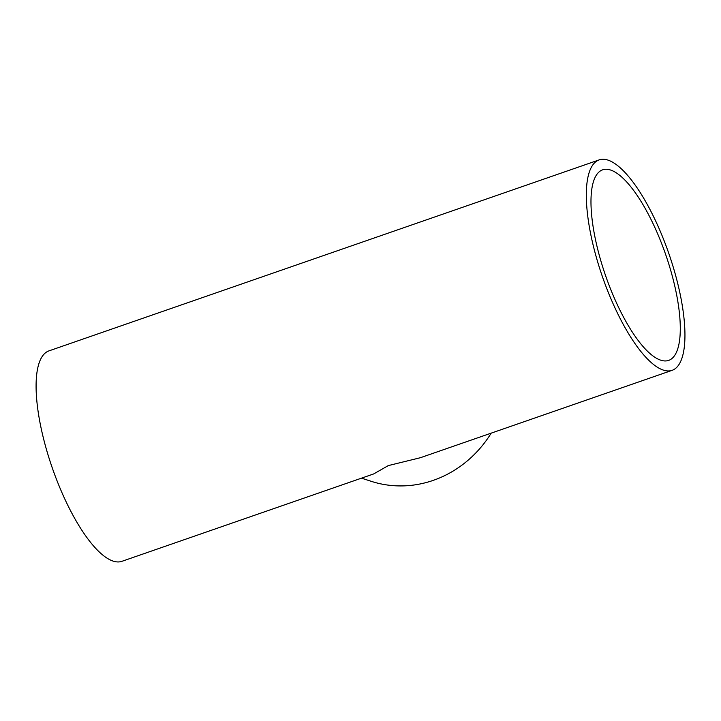 <?xml version="1.0" encoding="UTF-8"?>
<svg xmlns="http://www.w3.org/2000/svg" width="721" height="721" viewBox="0 0 721 721"><rect width="100%" height="100%" fill="white"/><g stroke="black" fill="none" stroke-linecap="round" stroke-linejoin="round"><path stroke-width="1.08" d="M660.76 360.185A100.841 31.841 -109.1 0 1 601.873 264.265A100.841 31.841 -109.1 0 1 602.567 169.85A100.841 31.841 -109.1 0 1 665.717 254.675A100.841 31.841 -109.1 0 1 668.709 360.383A100.841 31.841 -109.1 0 1 660.76 360.185M491.199 433.141A111.367 102.742 108.2 0 1 370.837 481.195L361.536 478.149M599.115 159.909L48.893 350.902A111.367 35.158 -109.1 0 0 48.127 455.176A111.367 35.158 -109.1 0 0 113.152 561.1A111.367 35.158 -109.1 0 0 121.93 561.317L373.703 473.922L388.268 465.604L420.388 457.718L672.161 370.324A111.367 35.158 70.9 0 0 668.854 253.585A111.367 35.158 70.9 0 0 599.115 159.909A111.367 35.158 70.9 0 0 598.349 264.183A111.367 35.158 70.9 0 0 663.374 370.107A111.367 35.158 70.9 0 0 672.161 370.324"/></g></svg>
